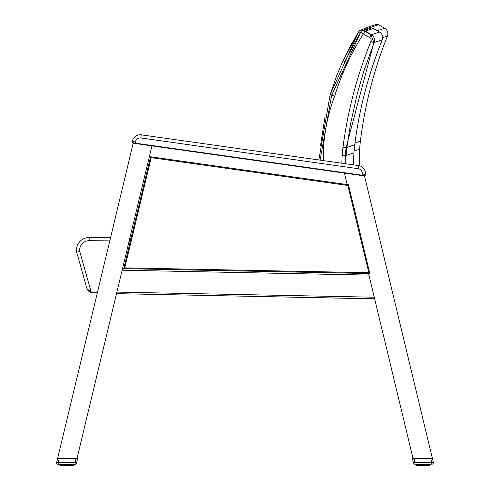 <?xml version="1.0" encoding="UTF-8"?>
<svg xmlns="http://www.w3.org/2000/svg" width="490" height="490" viewBox="0 0 490 490"><rect width="100%" height="100%" fill="white"/><g stroke="black" fill="none" stroke-linecap="round" stroke-linejoin="round"><path stroke-width="0.73" d="M363.225 30.698L362.79 30.839A3.142 3.112 71.8 0 1 362.802 30.833A3.142 3.112 71.8 0 1 365.326 31.103L373.349 28.494A3.142 3.142 0 0 0 370.759 28.242M331.638 95.311L330.095 94.79L318.855 159.954L330.095 94.79L358.766 31.599L351.22 44.474L342.32 62.261L336.55 76.005L330.113 94.797A2699.643 352.371 -90.3 0 1 332.11 93.798M360.438 32.646L358.778 31.605A3.142 3.112 -116.5 0 1 360.027 30.454A3.142 3.112 -116.5 0 0 360.027 30.454A3.142 3.112 -116.5 0 1 360.034 30.454A3.142 3.142 0 0 0 358.766 31.599M371.598 28.077L370.44 27.409A2763.355 360.689 -90.3 0 0 362.955 30.545A3.142 3.112 -116.5 0 0 360.034 30.454L367.898 27.158A3.142 3.112 -108.7 0 0 367.898 27.158A3.142 3.112 -108.7 0 0 367.843 27.177A3.142 3.112 -108.7 0 1 367.898 27.158A3.142 3.112 71.5 0 1 367.923 27.152A3.142 3.112 71.5 0 1 370.44 27.409A3.142 3.112 -108.7 0 0 367.904 27.158A3.142 3.112 71.5 0 0 367.855 27.171M370.44 27.409L378.458 24.757A3.142 3.142 0 0 0 375.861 24.518M367.972 27.134A3.142 3.112 71.5 0 0 367.923 27.152A3.142 3.112 71.5 0 0 367.91 27.152A3.142 3.112 -108.7 0 1 367.904 27.158A3.142 3.112 -108.7 0 1 367.966 27.134L375.91 24.5M378.458 24.757L384.693 28.322L377.276 30.76M382.708 37.657L387.406 36.113A6.284 6.284 0 0 0 384.693 28.322M387.406 36.113A422.276 421.835 167.5 0 0 360.407 141.089A125.673 125.673 0 0 0 359.678 149.144A155.894 155.894 0 0 0 359.593 165.773L359.678 149.144L354.068 151.122M360.407 141.089L354.95 143.007M87.692 290.062L86.938 288.586A6.284 6.284 0 0 0 91.33 292.585A6.284 6.284 0 0 1 87.03 288.818M91.33 292.585L79.766 251.517L76.691 252.197A12.569 12.569 0 0 1 89.168 237.534A12.569 12.569 0 0 0 76.691 252.197A12.569 12.569 0 0 1 89.168 237.534A1894.297 1894.297 0 0 1 110.526 237.779A1894.297 1894.297 0 0 0 89.168 237.534A12.569 12.569 0 0 0 76.691 252.197L86.938 288.586L91.33 292.585A6.284 6.284 0 0 0 92.867 292.775L97.338 292.775L92.867 292.775M131.063 238.244A1894.297 1894.297 0 0 0 129.807 238.207A1894.297 1894.297 0 0 1 131.063 238.244A1894.297 1894.297 0 0 0 129.807 238.207M133.207 143.172L132.894 143.172L133.207 143.172M323.253 160.573A177.166 175.42 -20.2 0 1 334.652 96.218L331.675 95.201L320.105 160.132L141.249 134.836A7.852 7.852 0 0 0 132.374 141.512A7.852 7.852 0 0 1 141.249 134.836A7.852 7.852 0 0 0 132.374 141.512L132.325 142.731M344.978 163.648L345.285 155.808A2639.06 344.464 -90 0 1 346.093 155.514L353.952 152.782A155.894 155.894 0 0 0 353.658 164.873L358.656 165.583L358.215 168.689A4.71 4.71 0 0 1 362.22 174.017L365.332 174.458A7.852 7.852 0 0 0 358.656 165.583A7.852 7.852 0 0 1 365.332 174.458L365.221 175.236L365.332 174.458A7.852 7.852 0 0 0 359.593 165.773M364.627 175.892L365.221 175.236L364.333 175.904L365.221 175.236L363.678 175.432L132.668 142.762L132.263 142.29L132.343 142.768M365.215 175.255L365.099 175.561M132.643 143.08L132.374 141.512A7.852 7.852 0 0 1 141.249 134.836A7.852 7.852 0 0 0 132.374 141.512L132.263 142.29L132.931 143.178A0.38 0.319 -82 0 1 132.668 142.762M70.67 458.609L69.384 458.609L70.67 458.609M66.72 464.33L66.517 465.5L67.357 465.5L66.517 465.5L66.542 464.33M73.249 464.33L73.041 465.494L71.712 465.494L73.751 465.494L73.77 464.324M61.311 465.5L62.163 465.5L61.428 465.249L61.428 464.33M64.429 464.33L64.551 465.5L63.786 465.5L64.551 465.5L63.786 465.5L63.706 464.33M60.993 464.33L61.256 465.5L65.115 465.5L65.084 464.33M60.331 464.33L60.595 465.5L59.866 465.249L59.878 464.33L60.117 465.5L60.834 465.5L60.625 464.33M73.996 464.324L73.659 465.494M72.447 464.33L72.447 465.243L71.693 465.494M72.447 465.243L71.712 465.494L72.851 465.243L72.851 464.33L73.163 465.494M70.168 464.33L70.088 465.5L70.848 465.243L70.768 464.33M71.405 464.33L71.277 465.494L70.088 465.5L69.323 465.5L70.168 465.243L69.323 465.5L69.445 464.33M68.79 464.33L68.765 465.5L71.712 465.494L71.92 464.33M68.79 465.249L67.357 465.5L69.323 465.5M67.332 464.33L67.357 465.5L67.945 465.5L68.018 464.33M65.084 465.249L68.79 465.5M423.458 464.22L423.458 465.139L424.071 465.39L426.723 465.39L424.071 465.39L424.891 465.39L424.071 465.39L424.297 464.22M420.555 464.22L420.677 465.39L419.912 465.39L420.683 465.39M428.572 464.22L428.401 465.39L427.402 465.39L429.595 465.384M429.375 464.22L429.375 465.132L428.689 465.39L429.785 465.384L429.902 464.22M423.483 465.39L421.241 465.39L421.21 464.22M63.786 465.5L63.026 465.249L64.429 465.249M61.912 464.33L62.163 465.5L60.803 465.249L60.803 464.33M412.384 458.505L413.468 463.019A1.568 1.568 0 0 0 414.999 464.22L414.999 462.652L431.8 462.646L430.802 458.499L412.384 458.505L413.468 463.019A1.568 1.568 0 0 0 414.999 464.22L415.992 464.22L415.998 465.139L416.837 465.39M430.134 464.22L429.877 465.384L430.122 464.22L431.8 464.22A1.568 1.568 0 0 0 431.99 464.208M422.062 465.39L421.21 465.39L422.643 465.39L422.668 464.22M419.238 464.22L419.403 465.39L417.725 465.39L420.677 465.39L419.832 465.139L419.832 464.22M418.08 464.22L418.307 465.39L417.382 465.39L418.307 465.39M417.119 464.22L417.382 465.39L416.476 465.139L417.725 465.39L417.554 464.22M427.531 464.22L427.402 465.39L426.723 465.39L427.837 465.39L426.723 465.39L426.894 464.22M421.21 465.139L420.432 465.139L421.241 465.39M334.652 96.218A256.864 254.439 -21.4 0 1 363.317 33.975L364.86 31.262A3.142 3.112 -108.9 0 0 360.671 32.297L369.589 37.54L371.132 34.827L364.86 31.262A2763.355 360.689 -90 0 1 365.32 31.103A3.142 3.112 -108.4 0 0 362.79 30.839A3.142 3.112 71.8 0 0 362.741 30.858M362.857 30.815A3.142 3.112 71.8 0 0 362.802 30.833A3.142 3.112 71.8 0 0 362.796 30.839A3.142 3.112 -108.4 0 0 362.784 30.839A3.142 3.112 -108.4 0 0 362.729 30.858A3.142 3.112 -108.4 0 1 362.784 30.839A3.142 3.112 -108.4 0 1 362.79 30.839A3.142 3.112 -108.4 0 1 362.851 30.821L370.808 28.224M365.32 31.103L371.494 34.704A2759.754 360.217 90 0 0 371.132 34.827L373.833 42.618A2751.95 359.201 -90 0 1 374.146 42.514L382.249 39.892A6.284 6.284 0 0 0 379.572 32.089L371.494 34.704L374.023 37.51L374.599 40.002L374.146 42.514L374.599 40.002L374.023 37.51L371.494 34.704M332.643 94.876A2699.643 352.371 -90 0 0 331.693 95.207L360.671 32.297M369.589 37.54A3.173 3.142 -18.8 0 1 370.936 41.436L373.833 42.618L346.062 147.741L345.285 155.808L342.173 155.606A160.757 159.134 160.7 0 0 341.873 163.207M373.349 28.494L379.572 32.089M382.249 39.892A422.276 421.835 167.8 0 0 354.723 144.734L346.859 147.459A2647.109 345.517 90 0 0 346.062 147.741L342.969 147.343A129.893 128.711 158.5 0 0 342.173 155.606M353.658 164.873L353.952 152.782A125.673 125.673 0 0 1 354.723 144.734M89.805 291.979L89.174 291.575M88.488 290.999L87.698 290.074M110.526 237.779A1894.297 1894.297 0 0 0 89.168 237.534L89.149 240.676A1891.155 1891.155 0 0 1 109.772 240.909M368.554 273.487L413.033 458.505L414.093 458.505L414.999 462.652L413.468 463.019A1.568 1.568 0 0 0 414.999 464.22L431.8 464.22A1.568 1.568 0 0 0 433.325 462.278L432.419 458.499L430.802 458.499M433.325 462.278L431.8 462.646L431.8 464.22M424.916 464.22L424.891 465.39L426.894 465.139L425.449 465.39L425.571 464.22M424.891 465.39L424.071 465.39M419.146 464.22L419.146 465.139L419.912 465.39M418.288 465.39L418.723 465.39M428.401 465.39L429.007 465.132L428.977 464.22L428.75 465.39M427.819 465.39L428.101 464.22M429.748 464.22L429.669 465.384L429.657 464.22L429.669 465.132L429.166 465.384M428.089 464.22L428.089 465.139L426.98 465.139L426.974 464.22L426.974 465.139M416.377 464.22L416.384 465.139L416.463 464.22L416.476 465.139L416.959 465.39L416.751 464.22M422.643 465.39L422.846 464.22M58.2 464.33L75.001 464.324A1.568 1.568 0 0 0 76.532 463.124L77.61 458.609L57.581 458.616L56.675 462.395A1.568 1.568 0 0 0 58.2 464.33L58.2 462.762L56.675 462.395M76.532 463.124L75.001 462.756L58.2 462.762L59.192 458.616L75.999 458.609L75.001 464.324M70.774 458.609L69.384 458.609M65.856 464.33L65.936 465.5L65.115 465.5M72.563 465.494L72.881 464.33M63.026 465.249L63.02 464.33L63.026 465.249L62.598 465.5L63.277 465.5L62.598 465.5L62.469 464.33M59.958 465.249L59.958 464.33L60.337 465.5L60.105 464.33M73.041 465.494L72.624 465.494M73.623 464.33L73.279 465.494M71.742 465.494L70.768 465.243M133.194 143.215L363.433 175.775L363.678 175.432M363.813 175.769L363.966 175.432M364.015 175.781L365.221 175.236L364.333 175.904M363.433 175.775L362 175.573L362.22 174.017M132.374 141.512L135.485 141.953L135.264 143.509L134.487 143.399M132.931 143.178L132.619 143.062M358.656 165.583L141.249 134.836L140.814 137.947L358.215 168.689M348.488 184.773L150.589 156.788L320.405 180.798L150.589 156.788L123.774 268.63L369.821 273.512L348.488 184.773L347.851 185.477L368.823 272.71L369.821 273.512M368.823 272.71L124.766 267.865L123.774 268.63M124.766 267.865L151.19 157.664L150.589 156.788L347.183 184.589L344.415 173.086L347.177 184.583L149.37 156.61L151.949 145.867L76.967 458.609M57.581 458.616L133.286 142.847M364.095 174.281L432.419 458.499M374.636 298.784L116.51 293.663M122.512 268.643L368.56 273.524M247.609 296.291L244.241 296.199M352.837 298.41L244.259 296.199M367.476 298.643A9.034 9.034 91.2 0 1 366.324 298.692L366.355 298.692A9.034 9.034 91.2 0 0 367.506 298.643A9.034 9.034 91.2 0 1 366.355 298.692L297.834 297.265M370.936 41.436A427.574 423.838 156 0 0 342.969 147.343M345.787 163.764A156.224 154.883 90 0 1 346.093 155.514A125.93 124.852 90 0 1 346.859 147.459L350.43 124.429L357.149 94.098L363.623 71.724L374.146 42.514M129.06 241.331A1891.155 1891.155 0 0 1 130.316 241.362M79.766 251.517A9.426 9.426 0 0 1 89.149 240.676M423.458 465.139L423.28 464.22M425.694 465.139L425.694 464.22M426.294 464.22L426.294 465.139M428.046 465.139L428.046 464.22M428.376 464.22L428.382 465.132L429.375 465.132M415.992 464.22L415.998 465.139L416.004 464.22M416.084 465.139L416.231 464.22M416.929 464.22L416.929 465.139L417.149 464.22L417.149 465.139L417.554 465.139M417.75 464.22L417.75 465.139L418.595 465.139L418.595 464.22M419.238 465.139L419.832 465.139M421.982 464.22L421.982 465.139L422.668 465.139M424.297 465.139L424.144 464.22M424.726 464.22L424.726 465.139L425.571 465.139M426.092 464.22L426.092 465.139M427.329 464.22L427.531 465.139M429.197 464.22L429.197 465.132M419.146 465.139L418.797 465.139L418.797 464.22M419.152 464.22L419.403 465.39M420.034 465.139L420.034 464.22M420.432 464.22L420.432 465.139M421.406 465.139L421.406 464.22M421.982 465.139L421.829 464.22M60.35 464.33L60.35 465.249M61.023 464.33L61.023 465.249L61.023 464.33M61.954 464.33L61.954 465.249L62.671 465.249L62.671 464.33M63.106 464.33L63.112 465.249M65.856 465.249L66.542 465.249M71.203 464.33L71.203 465.243L71.92 465.243M60.337 465.249L60.252 464.33M61.899 464.33L61.899 465.249L61.624 464.33M63.908 464.33L63.706 465.249M64.306 464.33L64.306 465.249M65.28 465.249L65.28 464.33M65.703 464.33L65.703 465.249M67.154 464.33L67.154 465.249M68.171 465.249L68.171 464.33M68.594 464.33L68.594 465.249M69.568 465.243L69.568 464.33M69.966 464.33L69.966 465.243M70.597 465.494L70.848 464.33M71.963 465.243L71.963 464.33L71.712 465.494M72.251 464.33L72.251 465.243M73.249 465.243L73.071 464.33M135.485 141.953A4.71 4.71 0 0 1 140.814 137.947M151.19 157.664L347.851 185.477M116.89 292.101L374.256 297.203M368.939 275.104L122.139 270.211M342.455 61.924L358.429 32.144M62.598 465.5L62.132 465.5M74.008 464.324L73.757 465.494M427.402 465.39L427.868 465.39M420.677 465.39L419.881 465.39L420.677 465.39M362.79 30.839L362.294 31.005A3.142 3.142 0 0 0 360.665 32.291L331.675 95.201M344.219 62.42L360.027 33.302M324.968 117.012L320.558 145.518M429.007 465.132L429.007 464.22M70.854 465.243L70.854 464.33"/></g></svg>
